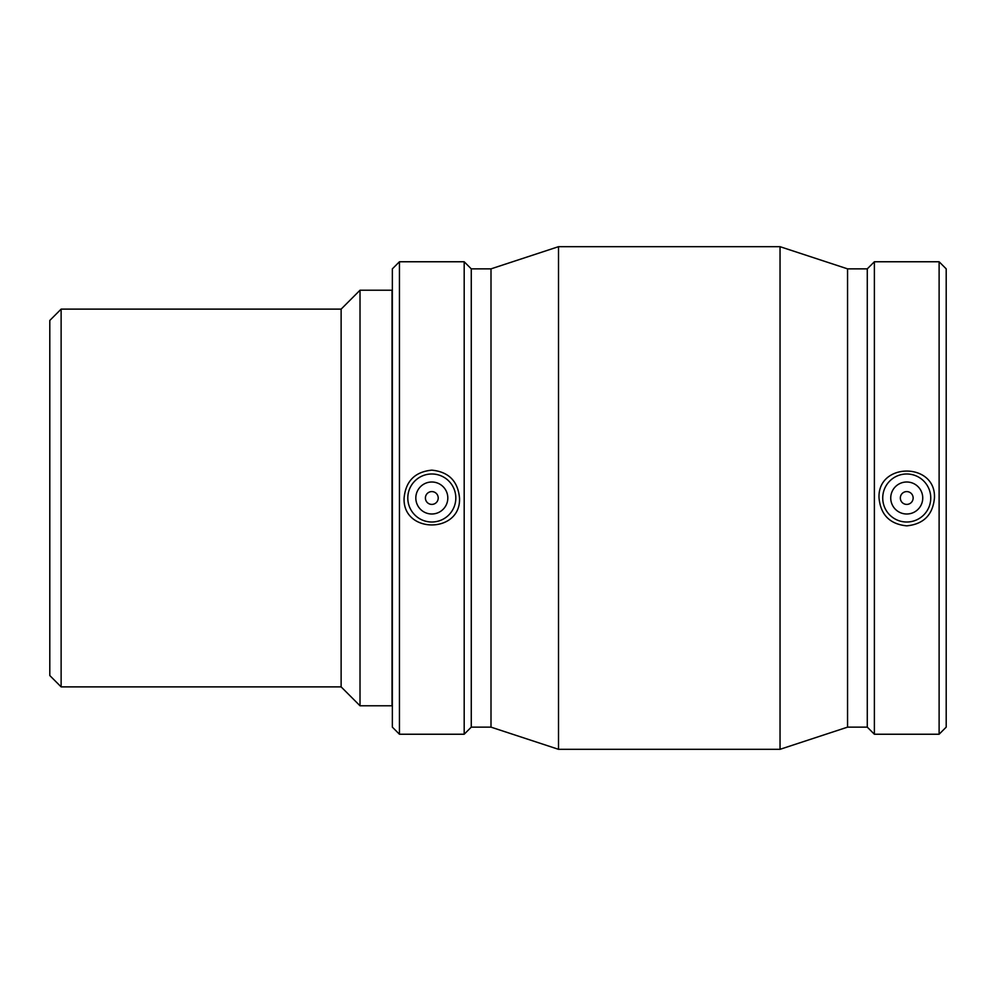 <?xml version="1.0" encoding="UTF-8"?>
<svg xmlns="http://www.w3.org/2000/svg" width="996" height="996" viewBox="0 0 996 996"><rect width="100%" height="100%" fill="white"/><g stroke="black" fill="none" stroke-linecap="round" stroke-linejoin="round"><path stroke-width="1.49" d="M61.13 309.121L49.8 320.451L49.8 675.549L61.13 686.879L61.13 309.121L341.13 309.121L341.13 686.879L360.017 705.778L360.017 290.222L392.038 290.222L392.038 705.778L360.017 705.778M900.334 498A6.399 6.399 0 0 1 909.946 492.46A6.399 6.399 0 0 1 909.946 503.54A6.399 6.399 0 0 1 900.334 498M890.735 498A16.011 16.011 0 0 1 914.751 484.143A16.011 16.011 0 0 1 914.751 511.857A16.011 16.011 0 0 1 890.735 498M438.215 498A6.399 6.399 0 0 1 428.604 503.54A6.399 6.399 0 0 1 428.604 492.46A6.399 6.399 0 0 1 438.215 498M447.814 498A16.011 16.011 0 0 1 423.81 511.857A16.011 16.011 0 0 1 423.81 484.143A16.011 16.011 0 0 1 447.814 498M407.8 498A24.016 24.016 0 0 1 431.816 473.984A24.016 24.016 0 0 1 455.819 498A24.016 24.016 0 0 1 431.816 522.016A24.016 24.016 0 0 1 407.8 498M906.746 522.016A24.016 24.016 0 0 0 930.75 498A24.016 24.016 0 0 0 906.746 473.984A24.016 24.016 0 0 0 882.73 498A24.016 24.016 0 0 0 906.746 522.016M906.746 525.851C889.889 524.17 880.651 514.882 879.032 498C877.264 462.094 936.215 462.094 934.447 498C932.829 514.882 923.591 524.17 906.746 525.851M431.816 470.149C448.661 471.83 457.899 481.118 459.517 498C461.285 533.906 402.334 533.906 404.102 498C405.721 481.118 414.959 471.83 431.816 470.149M399.446 261.761L392.349 268.858L392.349 727.142L399.446 734.239L464.186 734.239L464.186 261.761L399.446 261.761L399.446 734.239M464.186 261.761L471.27 268.858L471.27 727.142L464.186 734.239M471.27 268.858L491.003 268.858L491.003 727.142L558.507 749.316L780.042 749.316L780.042 246.684L558.507 246.684L558.507 749.316M780.042 246.684L847.559 268.858L847.559 727.142L780.042 749.316M847.559 268.858L867.279 268.858L867.279 727.142L874.376 734.239L939.116 734.239L939.116 261.761L874.376 261.761L874.376 734.239M939.116 261.761L946.2 268.858L946.2 727.142L939.116 734.239M341.13 309.121L360.017 290.222M61.13 686.879L341.13 686.879M471.27 727.142L491.003 727.142M491.003 268.858L558.507 246.684M847.559 727.142L867.279 727.142M867.279 268.858L874.376 261.761"/></g></svg>
